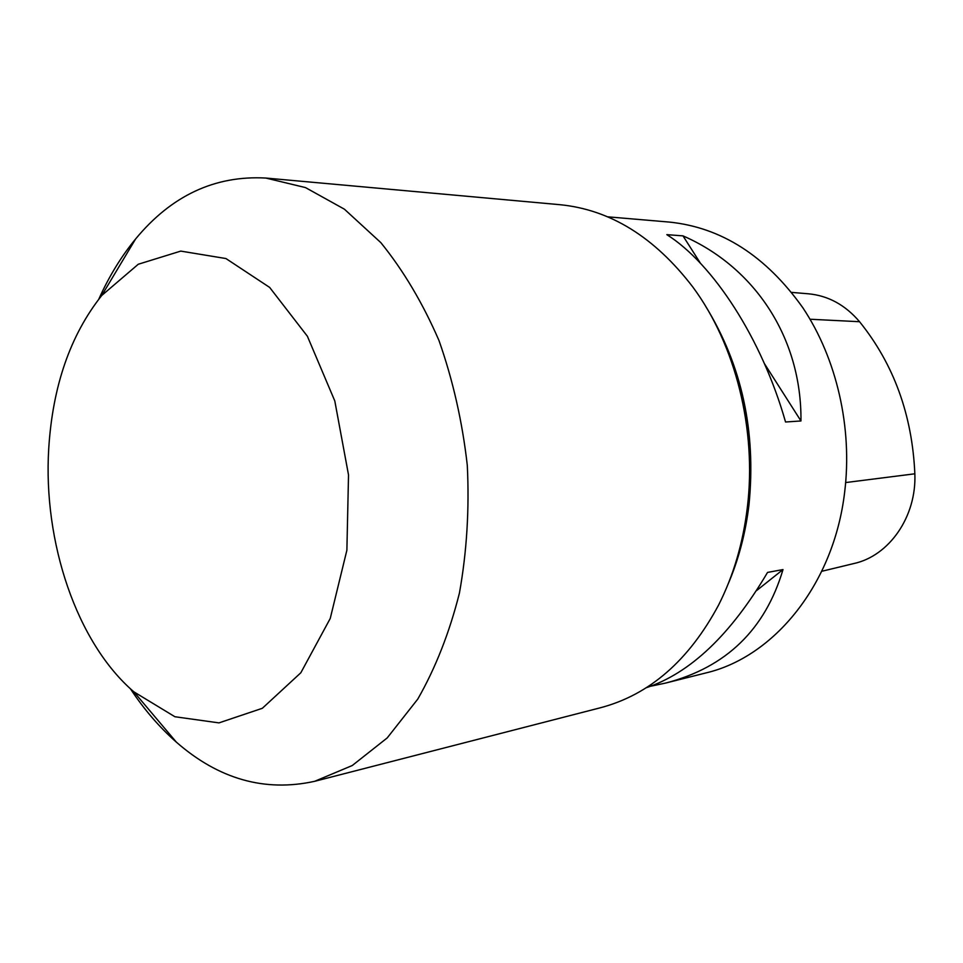 <?xml version="1.0" encoding="UTF-8"?>
<svg xmlns="http://www.w3.org/2000/svg" width="963" height="963" viewBox="0 0 963 963"><rect width="100%" height="100%" fill="white"/><g stroke="black" fill="none" stroke-linecap="round" stroke-linejoin="round"><path stroke-width="1.44" d="M646.185 687.763C690.29 673.137 730.748 634.689 767.547 572.419L783.003 569.566C765.176 629.561 726.102 667.383 665.77 683.032L705.723 672.981C773.951 657.127 833.777 584.397 844.635 492.322C852.64 427.741 836.715 358.561 802.781 307.666C765.874 255.905 721.359 227.376 669.225 222.068L607.521 216.807M665.77 683.032L650.856 686.186M666.829 234.647L682.984 235.875C754.39 266.944 801.794 337.58 800.963 420.963L785.543 421.999C761.986 338.856 713.065 263.718 666.829 234.647M821.776 571.288L853.784 563.56C889.09 555.976 916.656 516.758 914.85 473.796C912.214 414.909 893.784 364.207 859.562 321.714C845.225 304.922 828.144 295.617 808.294 293.787L791.634 292.391M756.593 590.584L783.003 569.566M800.963 420.963L764.417 363.617M700.462 263.296L682.984 235.875M98.852 299.048C108.988 276.477 121.242 256.435 135.627 238.944C171.498 195.585 214.893 175.278 265.812 178.047L559.816 204.686C610.193 209.585 654.539 237.042 692.866 287.07C735.431 344.537 756.87 429.39 747.348 507.417C743.027 543.144 733.445 575.681 718.603 605.029C688.822 660.558 649.459 694.792 600.527 707.733L314.636 781.318C264.825 792.236 218.733 779.175 176.361 742.148C159.352 727.197 144.029 709.394 130.39 688.738M48.728 448.626C52.64 386.139 70.311 335.088 101.765 295.46L138.275 264.247L180.767 251.102L225.932 258.541L269.652 287.419L307.39 336.256L334.799 400.957L348.522 474.964L346.885 550.21L330.237 618.475L300.841 672.752L262.345 708.287L218.962 722.888L174.905 716.737L133.845 691.819C76.619 642.658 42.998 542.061 48.728 448.626M265.812 178.047L305.476 187.58L344.405 209.188L380.83 242.628C403.377 270.447 422.745 303.08 438.972 340.505C452.911 380.06 462.348 421.662 467.296 465.346C469.438 509.258 466.814 551.847 459.423 593.112C449.432 632.667 435.553 667.985 417.786 699.078L387.198 737.935L352.253 765.525L314.636 781.318M728.1 584.084C738.633 559.551 745.603 533.081 748.997 504.684C756.268 431.195 741.799 365.037 705.602 306.21M914.85 473.796L845.683 482.559M859.562 321.714L810.039 319.235M735.046 564.787C741.498 545.756 745.952 525.786 748.432 504.889C755.185 439.886 744.23 379.639 715.569 324.134M133.845 691.819L176.361 742.148M101.765 295.46L135.627 238.944"/></g></svg>
